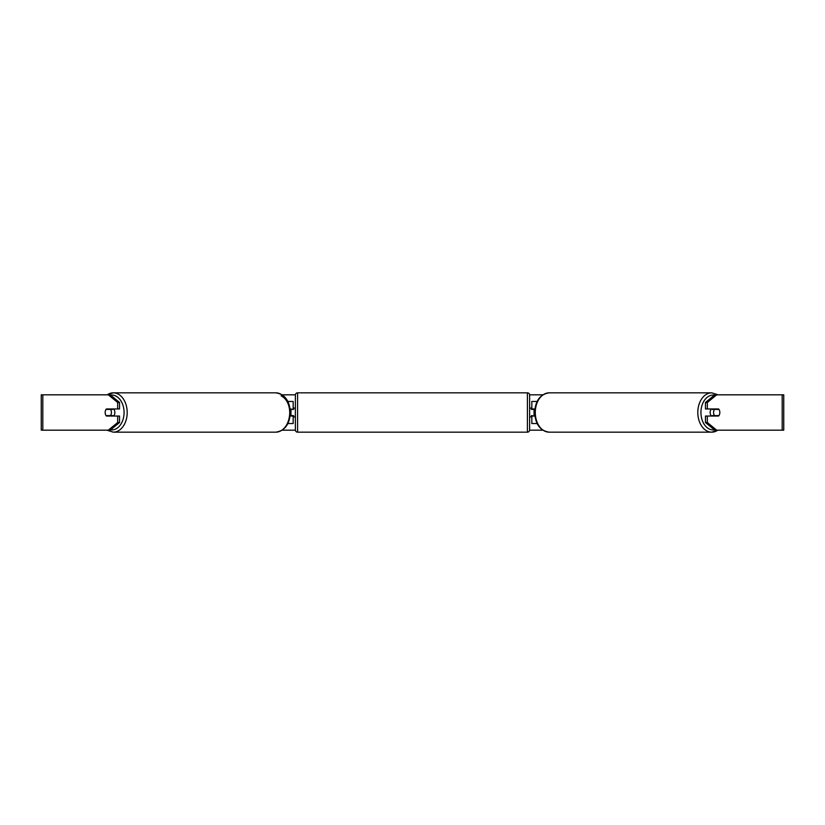 <?xml version="1.0" encoding="UTF-8"?>
<svg xmlns="http://www.w3.org/2000/svg" width="825" height="825" viewBox="0 0 825 825"><rect width="100%" height="100%" fill="white"/><g stroke="black" fill="none" stroke-linecap="round" stroke-linejoin="round"><path stroke-width="1.24" d="M293.174 409.406L290.122 408.963M293.174 408.963L293.174 401.455L287.863 401.455M287.863 423.545L293.174 423.545L293.174 415.594M290.957 416.037L290.957 408.963M290.122 416.037L293.174 416.037M537.137 401.455L531.826 401.455L531.826 408.963L534.878 408.963M537.137 423.545L531.826 423.545L531.826 415.594M534.043 416.037L531.393 415.594L531.393 416.924L529.619 416.924M534.043 415.594L534.043 408.963M534.878 416.037L531.826 416.037M711.398 416.037A4.424 3.125 -90 0 1 710.15 412.5A4.424 3.125 -90 0 1 711.398 408.963M713.584 412.5A4.424 3.125 -90 0 1 714.481 409.406L718.946 409.406A4.424 3.125 -90 0 1 719.833 412.5A4.424 3.125 -90 0 1 718.946 415.594L714.481 415.594A4.424 3.125 -90 0 1 713.584 412.5M712.645 408.963A4.424 3.125 -90 0 0 712.295 409.406L714.481 409.406M712.645 416.037A4.424 3.125 -90 0 1 712.295 415.594L714.481 415.594M282.212 394.824L295.391 394.824M529.609 394.824L542.788 394.824M282.212 430.176L295.391 430.176M529.609 430.176L542.788 430.176M42.807 394.824L41.25 394.824L41.25 430.176L42.807 430.176L42.807 394.824L110.168 394.824L119.543 402.476L117.666 402.476L108.292 394.824M108.292 430.176L117.666 422.524L119.543 422.524L110.168 430.176L42.807 430.176M782.193 430.176L782.193 394.824L783.75 394.824L783.75 430.176L714.832 430.176L705.458 422.524L705.458 416.037L707.334 416.037L707.334 422.524L716.708 430.176M714.832 394.824L716.708 394.824L707.334 402.476L705.458 402.476L714.832 394.824M782.193 394.824L716.708 394.824M705.458 402.476L705.458 408.963L707.334 408.963L707.334 402.476M707.334 408.963L718.585 408.963A4.424 3.125 -90 0 1 718.585 416.037L707.334 416.037M705.458 422.524L707.334 422.524M119.543 422.524L119.543 416.037L117.666 416.037L117.666 422.524M117.666 402.476L117.666 408.963L119.543 408.963L119.543 402.476M117.666 408.963L106.415 408.963A4.424 3.125 -90 0 0 105.167 412.5A4.424 3.125 -90 0 0 106.415 416.037L117.666 416.037M113.602 416.037A4.424 3.125 -90 0 0 114.85 412.5A4.424 3.125 -90 0 0 113.602 408.963M110.519 415.594A4.424 3.125 -90 0 0 111.416 412.5A4.424 3.125 -90 0 0 110.519 409.406L106.054 409.406A4.424 3.125 -90 0 0 105.167 412.5A4.424 3.125 -90 0 0 106.054 415.594L112.705 415.594A4.424 3.125 -90 0 1 112.355 416.037M110.519 409.406L112.705 409.406A4.424 3.125 -90 0 0 112.355 408.963M297.588 392.834A2.207 2.207 0 0 0 295.381 395.041L295.381 429.959A2.207 2.207 0 0 0 297.588 432.166L527.412 432.166A2.207 2.207 0 0 0 529.619 429.959L529.619 395.041A2.207 2.207 0 0 0 527.412 392.834L297.588 392.834L297.588 432.166M534.043 409.406L531.393 409.406L531.393 408.076L529.619 408.076M295.381 408.076L293.607 408.076L293.607 409.406L290.957 409.406M290.957 415.594L293.607 415.594L293.607 416.924L295.381 416.924M718.121 430.176L711.707 432.166L549.202 432.166A19.666 13.912 -90 0 1 535.291 412.5A19.666 13.912 -90 0 1 549.202 392.834L711.707 392.834A19.666 13.912 90 0 0 697.806 412.5A19.666 13.912 90 0 0 711.707 432.166A19.666 13.912 90 0 0 717.802 430.176M714.46 429.877A17.459 12.344 -90 0 1 700.93 412.5A17.459 12.344 -90 0 1 714.46 395.123M107.198 394.824A19.666 13.912 90 0 1 113.293 392.834A19.666 13.912 90 0 1 127.194 412.5A19.666 13.912 90 0 1 113.293 432.166L106.879 430.176M110.54 429.877A17.459 12.344 -90 0 0 124.07 412.5A17.459 12.344 -90 0 0 110.54 395.123M113.293 432.166L275.798 432.166A19.666 13.912 -90 0 0 289.709 412.5A19.666 13.912 -90 0 0 275.798 392.834L113.293 392.834L106.879 394.824M281.129 395.876A17.459 12.344 90 0 1 289.709 412.5M527.412 432.166L527.412 392.834M711.707 392.834L718.121 394.824M549.202 392.834C540.169 394.185 535.322 400.733 534.652 412.5C535.322 424.267 540.169 430.815 549.202 432.166M275.798 432.166C284.831 430.815 289.678 424.267 290.348 412.5C289.678 400.733 284.831 394.185 275.798 392.834"/></g></svg>
